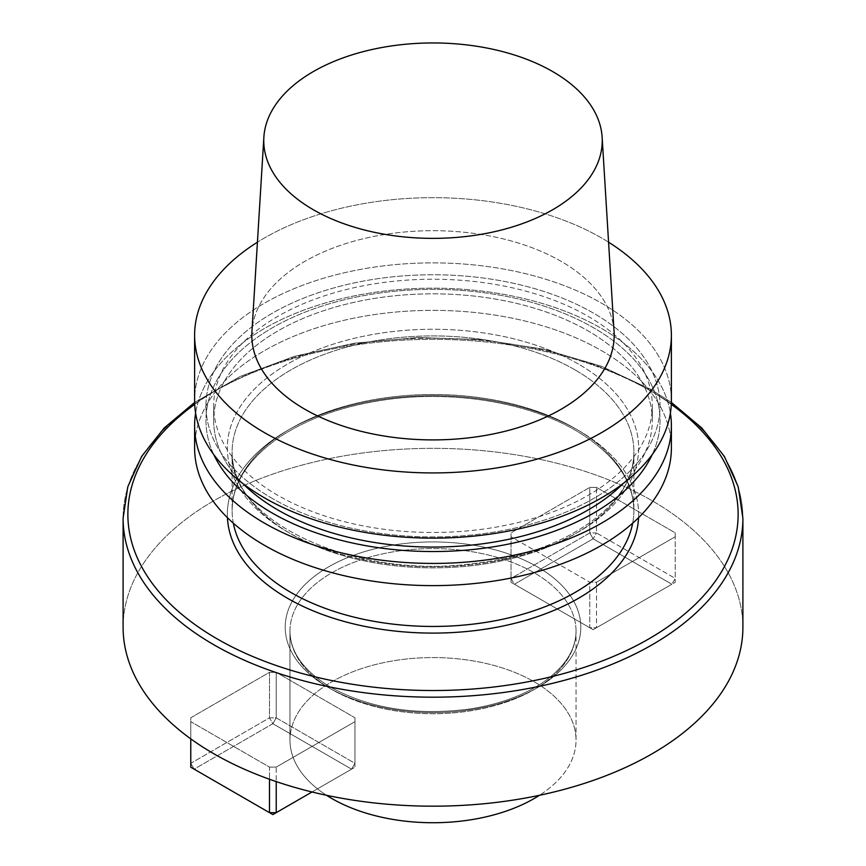 <?xml version="1.0" encoding="UTF-8"?>
<svg xmlns="http://www.w3.org/2000/svg" width="866" height="866" viewBox="0 0 866 866"><rect width="100%" height="100%" fill="white"/><g stroke="black" fill="none" stroke-linecap="round" stroke-linejoin="round"><path stroke-width="0.65" stroke-dasharray="4.33 3.25" d="M608.571 242.199A238.388 137.629 0 0 0 257.429 242.199A238.388 137.629 0 0 1 608.571 242.199M671.388 400.514A238.388 137.629 0 0 0 433 262.885A238.388 137.629 0 0 0 194.612 400.514A238.388 137.629 0 0 1 433 262.885A238.388 137.629 0 0 1 671.388 400.514M614.059 331.591A181.178 104.602 0 0 0 561.114 261.337A181.178 104.602 0 0 0 366.643 237.966A181.178 104.602 0 0 0 251.941 331.591A181.178 104.602 0 0 1 366.643 237.966A181.178 104.602 0 0 1 561.114 261.337A181.178 104.602 0 0 1 614.059 331.591M272.454 498.545A227.054 131.091 180 0 1 374.231 279.231A227.054 131.091 180 0 1 652.315 439.787A227.054 131.091 180 0 1 272.454 498.545A227.054 131.091 180 0 1 374.231 279.231A227.054 131.091 180 0 1 652.315 439.787A227.054 131.091 180 0 1 272.454 498.545M277.921 495.384A219.315 126.62 180 0 1 213.686 405.851A219.315 126.62 180 0 1 433 279.231A219.315 126.62 180 0 1 652.315 405.851A219.315 126.62 180 0 1 516.926 522.837A219.315 126.62 180 0 1 277.921 495.384A219.315 126.62 180 0 1 213.686 405.851A219.315 126.62 180 0 1 433 279.231A219.315 126.62 180 0 1 652.315 405.851A219.315 126.62 180 0 1 516.926 522.837A219.315 126.62 180 0 1 277.921 495.384M242.74 483.434A219.315 126.62 180 0 1 213.686 420.454A219.315 126.62 180 0 1 433 293.834A219.315 126.62 180 0 1 652.315 420.454A219.315 126.62 180 0 1 623.26 483.434A219.315 126.62 180 0 0 652.315 420.454L652.315 405.851L652.315 420.454A219.315 126.62 180 0 0 433 293.834A219.315 126.62 180 0 0 213.686 420.454L213.686 405.851L213.686 420.454A219.315 126.62 180 0 0 242.74 483.434M213.772 454.574A227.054 131.091 180 0 1 319.327 306.975A227.054 131.091 180 0 1 593.546 327.759A227.054 131.091 180 0 1 652.228 454.574A227.054 131.091 180 0 0 593.546 327.759A227.054 131.091 180 0 0 319.327 306.975A227.054 131.091 180 0 0 213.772 454.574M601.567 328.474A238.388 137.629 180 0 1 670.381 413.158A238.388 137.629 180 0 0 601.567 328.474A238.388 137.629 180 0 0 351.997 296.356A238.388 137.629 180 0 0 195.619 413.158A238.388 137.629 180 0 1 351.997 296.356A238.388 137.629 180 0 1 601.567 328.474M671.388 447.993A238.388 137.629 0 0 0 433 310.364A238.388 137.629 0 0 0 194.612 447.993A238.388 137.629 0 0 1 433 310.364A238.388 137.629 0 0 1 671.388 447.993M123.102 627.255A309.898 178.916 180 0 1 314.401 461.957A309.898 178.916 180 0 1 652.13 500.743A309.898 178.916 180 0 1 742.898 627.255A309.898 178.916 180 0 0 652.13 500.743A309.898 178.916 180 0 0 314.401 461.957A309.898 178.916 180 0 0 123.102 627.255M269.488 767.103L276.232 767.103L276.232 781.597L276.232 767.103L354.952 721.659L354.952 717.762L354.952 767.211L272.866 814.603L190.769 767.211L190.769 717.762L269.488 672.319L269.488 717.86L190.769 763.314L190.769 717.762L190.769 738.86L190.769 721.659L269.488 767.103L276.232 767.103L354.952 721.659L354.952 717.762L354.952 763.314L351.585 769.149L272.866 814.603L194.146 769.149L190.769 763.314L190.769 767.211L194.146 769.149L272.866 723.705L269.488 717.86L190.769 763.314L194.146 769.149L272.866 723.705L351.585 769.149L354.952 767.211L354.952 721.659L354.952 767.211L312.031 791.989L354.952 767.211L354.952 763.314L276.232 717.86L272.866 723.705L269.488 717.86L276.232 717.86L276.232 672.319L354.952 717.762L276.232 672.319L269.488 672.319L269.488 717.86L276.232 717.86L272.866 723.705L351.585 769.149L354.952 763.314L276.232 717.86L276.232 672.319L269.488 672.319L190.769 717.762L190.769 721.659L269.488 767.103L269.488 779.248L269.488 767.103M596.512 487.406L589.768 487.406L589.768 532.958L593.134 538.793L671.854 584.247L675.231 578.401L675.231 582.298L675.231 536.758L596.512 582.201L596.512 627.742L675.231 582.298L675.231 532.861L675.231 578.401L596.512 532.958L596.512 487.406L675.231 532.861L675.231 582.298L593.134 629.69L675.231 582.298L671.854 584.247L675.231 578.401L596.512 532.958L596.512 487.406L589.768 487.406L589.768 532.958L596.512 532.958L593.134 538.793L671.854 584.247L593.134 629.69L514.415 584.247L593.134 538.793L596.512 532.958L589.768 532.958L511.048 578.401L514.415 584.247L593.134 538.793L589.768 532.958L511.048 578.401L511.048 532.861L589.768 487.406L511.048 532.861L511.048 582.298L511.048 578.401L514.415 584.247L511.048 582.298L593.134 629.69L596.512 627.742L589.768 627.742L589.768 582.201L511.048 536.758L511.048 582.298L511.048 532.861L511.048 536.758L589.768 582.201L596.512 582.201L596.512 627.742L589.768 627.742L593.134 629.69L511.048 582.298L589.768 627.742L589.768 582.201L596.512 582.201L675.231 536.758L675.231 532.861L596.512 487.406M326.514 795.291A143.031 82.573 180 0 1 289.969 740.149A143.031 82.573 180 0 1 433 657.575A143.031 82.573 180 0 1 576.031 740.149A143.031 82.573 180 0 1 539.486 795.291A143.031 82.573 180 0 0 576.031 740.149L576.031 631.152A143.031 82.573 180 0 1 487.731 707.446A143.031 82.573 180 0 1 331.862 689.542A143.031 82.573 180 0 1 289.969 631.152A143.031 82.573 180 0 1 433 548.579A143.031 82.573 180 0 1 576.031 631.152A143.031 82.573 180 0 1 487.731 707.446A143.031 82.573 180 0 1 331.862 689.542A143.031 82.573 180 0 1 289.969 631.152A143.031 82.573 180 0 1 433 548.579A143.031 82.573 180 0 1 576.031 631.152C575.89 650.095 564.708 667.296 542.506 682.765C523.064 695.679 498.848 704.415 469.859 708.962C416.665 715.922 370.345 708.724 330.877 687.366C303.879 671.085 290.24 652.347 289.969 631.152L289.969 740.149A143.031 82.573 180 0 1 433 657.575A143.031 82.573 180 0 1 576.031 740.149L576.031 631.152C575.89 650.095 564.708 667.296 542.506 682.765C523.064 695.679 498.848 704.415 469.859 708.962C416.665 715.922 370.345 708.724 330.877 687.366C303.879 671.085 290.24 652.347 289.969 631.152L289.969 740.149A143.031 82.573 180 0 0 326.514 795.291M578.412 364.045A205.643 118.729 0 0 0 234.361 417.26A205.643 118.729 0 0 0 486.227 562.683A205.643 118.729 0 0 0 578.412 364.045A205.643 118.729 0 0 0 234.361 417.26A205.643 118.729 0 0 0 486.227 562.683A205.643 118.729 0 0 0 578.412 364.045M575.046 369.879A200.88 115.979 180 0 1 633.88 451.89A200.88 115.979 180 0 1 433 567.869A200.88 115.979 180 0 1 232.12 451.89A200.88 115.979 180 0 1 356.132 344.744A200.88 115.979 180 0 1 575.046 369.879A200.88 115.979 180 0 1 633.88 451.89A200.88 115.979 180 0 1 433 567.869A200.88 115.979 180 0 1 232.12 451.89A200.88 115.979 180 0 1 356.132 344.744A200.88 115.979 180 0 1 575.046 369.879M575.046 428.464A200.88 115.979 180 0 1 633.88 510.475A200.88 115.979 180 0 1 632.667 523.183A200.88 115.979 180 0 0 633.88 510.475C633.371 480.11 614.091 453.503 576.031 430.651C528.336 402.625 454.304 390.285 387.632 399.475C344.473 405.44 308.458 417.986 279.588 437.124C248.25 458.861 232.424 483.315 232.12 510.475A200.88 115.979 180 0 1 356.132 403.329A200.88 115.979 180 0 1 575.046 428.464A200.88 115.979 180 0 1 633.88 510.475C633.371 480.11 614.091 453.503 576.031 430.651C528.336 402.625 454.304 390.285 387.632 399.475C344.473 405.44 308.458 417.986 279.588 437.124C248.25 458.861 232.424 483.315 232.12 510.475A200.88 115.979 180 0 1 356.132 403.329A200.88 115.979 180 0 1 575.046 428.464M233.333 523.183A200.88 115.979 180 0 1 232.12 510.475A200.88 115.979 180 0 0 233.333 523.183M578.412 430.413A205.643 118.729 180 0 1 638.567 517.684A205.643 118.729 180 0 0 578.412 430.413A205.643 118.729 180 0 0 351.661 405.32A205.643 118.729 180 0 0 227.433 517.684A205.643 118.729 180 0 1 351.661 405.32A205.643 118.729 180 0 1 578.412 430.413M648.764 389.797A305.135 176.166 180 0 1 671.291 404.335A305.135 176.166 180 0 0 648.764 389.797A305.135 176.166 180 0 0 194.709 404.335A305.135 176.166 180 0 1 648.764 389.797M652.13 391.746A309.898 178.916 180 0 1 742.898 518.258A309.898 178.916 180 0 0 652.13 391.746A309.898 178.916 180 0 0 314.401 352.96A309.898 178.916 180 0 0 123.102 518.258A309.898 178.916 180 0 1 314.401 352.96A309.898 178.916 180 0 1 652.13 391.746M328.495 687.593A147.794 85.333 0 0 0 575.76 649.348A147.794 85.333 0 0 0 394.744 544.833A147.794 85.333 0 0 0 328.495 687.593A147.794 85.333 0 0 0 575.76 649.348A147.794 85.333 0 0 0 394.744 544.833A147.794 85.333 0 0 0 328.495 687.593M232.12 451.89L232.12 510.475L232.12 451.89C226.86 520.477 357.03 581.822 478.368 562.878C568.269 552.032 635.936 501.89 633.88 451.89L633.88 510.475L633.88 451.89C635.936 501.89 568.269 552.032 478.368 562.878C357.03 581.822 226.86 520.477 232.12 451.89M651.145 389.559L601.156 366.166L544 349.279L482.081 339.602L418.051 337.534L354.67 343.174L294.635 356.283L240.531 376.299L194.634 402.419L240.531 376.299L294.635 356.283L354.67 343.174L418.051 337.534L482.081 339.602L544 349.279L601.156 366.166L651.145 389.559L671.367 402.419L651.145 389.559"/><path stroke-width="1.3" d="M264.433 432.621A238.388 137.629 0 0 0 524.222 462.455A238.388 137.629 0 0 0 671.388 335.294A238.388 137.629 0 0 0 608.571 242.199A238.388 137.629 0 0 1 671.388 335.294A238.388 137.629 0 0 1 524.222 462.455A238.388 137.629 0 0 1 264.433 432.621A238.388 137.629 0 0 1 194.612 335.294A238.388 137.629 0 0 0 264.433 432.621M257.429 242.199A238.388 137.629 0 0 0 194.612 335.294A238.388 137.629 0 0 1 257.429 242.199M264.433 497.831A238.388 137.629 0 0 0 524.222 527.665A238.388 137.629 0 0 0 671.388 400.514L671.388 335.294L671.388 400.514A238.388 137.629 0 0 1 524.222 527.665A238.388 137.629 0 0 1 264.433 497.831A238.388 137.629 0 0 1 194.612 400.514A238.388 137.629 0 0 0 264.433 497.831M304.886 409.261A181.178 104.602 0 0 0 505.289 431.214A181.178 104.602 0 0 0 614.059 331.591A181.178 104.602 0 0 1 505.289 431.214A181.178 104.602 0 0 1 304.886 409.261A181.178 104.602 0 0 1 251.941 331.591A181.178 104.602 0 0 0 304.886 409.261M552.67 71.564A169.238 97.706 180 0 1 602.13 137.196A169.238 97.706 180 0 1 433 238.367A169.238 97.706 180 0 1 263.87 137.196A169.238 97.706 180 0 1 371.016 49.741A169.238 97.706 180 0 1 552.67 71.564A169.238 97.706 180 0 1 602.13 137.196A169.238 97.706 180 0 1 433 238.367A169.238 97.706 180 0 1 263.87 137.196A169.238 97.706 180 0 1 371.016 49.741A169.238 97.706 180 0 1 552.67 71.564M277.921 509.987A219.315 126.62 180 0 1 242.74 483.434A219.315 126.62 180 0 0 277.921 509.987A219.315 126.62 180 0 0 623.26 483.434A219.315 126.62 180 0 1 277.921 509.987M272.454 513.148A227.054 131.091 180 0 1 213.772 454.574A227.054 131.091 180 0 0 272.454 513.148A227.054 131.091 180 0 0 652.228 454.574A227.054 131.091 180 0 1 272.454 513.148M670.381 413.158A238.388 137.629 180 0 1 671.388 425.801A238.388 137.629 180 0 1 524.222 552.952A238.388 137.629 180 0 1 264.433 523.118A238.388 137.629 180 0 1 194.612 425.801A238.388 137.629 180 0 1 195.619 413.158A238.388 137.629 180 0 0 194.612 425.801A238.388 137.629 180 0 0 264.433 523.118A238.388 137.629 180 0 0 524.222 552.952A238.388 137.629 180 0 0 671.388 425.801A238.388 137.629 180 0 0 670.381 413.158M264.433 545.309A238.388 137.629 0 0 0 524.222 575.154A238.388 137.629 0 0 0 671.388 447.993L671.388 425.801L671.388 447.993A238.388 137.629 0 0 1 524.222 575.154A238.388 137.629 0 0 1 264.433 545.309A238.388 137.629 0 0 1 194.612 447.993A238.388 137.629 0 0 0 264.433 545.309M213.87 753.777A309.898 178.916 180 0 1 123.102 627.255A309.898 178.916 180 0 0 213.87 753.777A309.898 178.916 180 0 0 551.599 792.563A309.898 178.916 180 0 0 742.898 627.255A309.898 178.916 180 0 1 551.599 792.563A309.898 178.916 180 0 1 213.87 753.777M331.862 798.539A143.031 82.573 180 0 1 326.514 795.291A143.031 82.573 180 0 0 331.862 798.539A143.031 82.573 180 0 0 539.486 795.291A143.031 82.573 180 0 1 331.862 798.539M276.232 812.654L272.866 814.603L269.488 812.654L269.488 779.248L269.488 812.654L276.232 812.654L312.031 791.989L272.866 814.603L190.769 767.211L269.488 812.654L276.232 812.654L276.232 781.597L276.232 812.654M190.769 738.86L190.769 767.211L190.769 738.86M632.667 523.183A200.88 115.979 180 0 1 433 626.454A200.88 115.979 180 0 1 233.333 523.183A200.88 115.979 180 0 0 433 626.454A200.88 115.979 180 0 0 632.667 523.183M638.567 517.684A205.643 118.729 180 0 1 433 633.1A205.643 118.729 180 0 1 227.433 517.684A205.643 118.729 180 0 0 433 633.1A205.643 118.729 180 0 0 638.567 517.684M671.291 404.335A305.135 176.166 180 0 1 640.645 643.449A305.135 176.166 180 0 1 225.355 643.449A305.135 176.166 180 0 1 194.709 404.335A305.135 176.166 180 0 0 225.355 643.449A305.135 176.166 180 0 0 640.645 643.449A305.135 176.166 180 0 0 671.291 404.335M742.898 518.258A309.898 178.916 180 0 1 433 697.184A309.898 178.916 180 0 1 123.102 518.258L123.102 627.255L123.102 518.258A309.898 178.916 180 0 0 433 697.184A309.898 178.916 180 0 0 742.898 518.258L738.2 486.768L724.322 456.36L701.796 427.988L671.367 402.419L701.796 427.988L724.322 456.36L738.2 486.768L742.898 518.258L742.898 627.255L742.898 518.258M194.612 400.514L194.612 335.294L194.612 400.514M263.87 137.196L251.941 331.591L263.87 137.196M602.13 137.196L614.059 331.591L602.13 137.196M194.612 447.993L194.612 425.801L194.612 447.993M194.634 402.419L164.204 427.988L141.678 456.36L127.8 486.768L123.102 518.258L127.8 486.768L141.678 456.36L164.204 427.988L194.634 402.419"/></g></svg>
